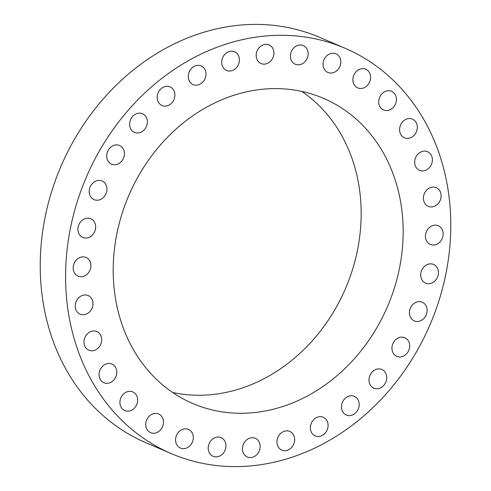 <?xml version="1.0" encoding="UTF-8"?>
<svg xmlns="http://www.w3.org/2000/svg" width="491" height="491" viewBox="0 0 491 491"><rect width="100%" height="100%" fill="white"/><g stroke="black" fill="none" stroke-linecap="round" stroke-linejoin="round"><path stroke-width="0.74" d="M247.366 439.347A10.158 8.611 113.2 0 0 242.444 448.799A10.158 8.611 113.2 0 0 247.311 456.986A10.158 8.611 113.2 0 0 255.259 455.955A10.158 8.611 113.2 0 0 260.181 446.503A10.158 8.611 113.2 0 0 255.314 438.322A10.158 8.611 113.2 0 0 247.366 439.347M430.675 132.68A220.52 187.01 113.2 0 0 345.124 48.284A220.52 187.01 113.2 0 0 122.492 117.079A220.52 187.01 113.2 0 0 85.686 369.201A220.52 187.01 113.2 0 0 171.242 453.598A220.52 187.01 113.2 0 0 393.874 384.797A220.52 187.01 113.2 0 0 430.675 132.68M345.124 48.284L319.758 37.402A220.52 187.01 113.2 0 0 97.126 106.203A220.52 187.01 113.2 0 0 60.325 358.32A220.52 187.01 113.2 0 0 145.876 442.716L171.242 453.598M172.599 392.462A166.001 140.776 113.2 0 0 326.362 322.986A166.001 140.776 113.2 0 0 346.026 143.9A166.001 140.776 113.2 0 0 301.756 91.4M388.031 161.92A166.001 140.776 113.2 0 0 323.624 98.384A166.001 140.776 113.2 0 0 156.04 150.178A166.001 140.776 113.2 0 0 128.335 339.962A166.001 140.776 113.2 0 0 192.736 403.492A166.001 140.776 113.2 0 0 360.326 351.703A166.001 140.776 113.2 0 0 388.031 161.92M280.386 433.694A10.158 8.611 113.2 0 0 281.797 450.112A10.158 8.611 113.2 0 0 291.224 447.86A10.158 8.611 113.2 0 0 289.807 431.448A10.158 8.611 113.2 0 0 280.386 433.694M312.546 421.02A10.158 8.611 113.2 0 0 315.228 435.947A10.158 8.611 113.2 0 0 325.92 432.203A10.158 8.611 113.2 0 0 323.238 417.276A10.158 8.611 113.2 0 0 312.546 421.02M342.626 401.816A10.158 8.611 113.2 0 0 346.315 415.024A10.158 8.611 113.2 0 0 358.013 409.574A10.158 8.611 113.2 0 0 354.324 396.36A10.158 8.611 113.2 0 0 342.626 401.816M369.453 376.806A10.158 8.611 113.2 0 0 373.86 388.16A10.158 8.611 113.2 0 0 386.27 380.85A10.158 8.611 113.2 0 0 381.863 369.496A10.158 8.611 113.2 0 0 369.453 376.806M392.008 346.959A10.158 8.611 113.2 0 0 396.802 356.38A10.158 8.611 113.2 0 0 409.604 347.131A10.158 8.611 113.2 0 0 404.811 337.71A10.158 8.611 113.2 0 0 392.008 346.959M409.42 313.424A10.158 8.611 113.2 0 0 414.263 320.905A10.158 8.611 113.2 0 0 423.168 319.138A10.158 8.611 113.2 0 0 427.115 309.717A10.158 8.611 113.2 0 0 422.272 302.241A10.158 8.611 113.2 0 0 413.367 304.009A10.158 8.611 113.2 0 0 409.42 313.424M421.02 277.489A10.158 8.611 113.2 0 0 425.574 283.098A10.158 8.611 113.2 0 0 435.179 280.668A10.158 8.611 113.2 0 0 438.138 270.044A10.158 8.611 113.2 0 0 433.584 264.434A10.158 8.611 113.2 0 0 423.978 266.871A10.158 8.611 113.2 0 0 421.02 277.489M426.36 240.535A10.158 8.611 113.2 0 0 430.3 244.42A10.158 8.611 113.2 0 0 440.55 241.253A10.158 8.611 113.2 0 0 442.244 229.641A10.158 8.611 113.2 0 0 438.31 225.756A10.158 8.611 113.2 0 0 428.054 228.923A10.158 8.611 113.2 0 0 426.36 240.535M425.237 203.974A10.158 8.611 113.2 0 0 428.256 206.349A10.158 8.611 113.2 0 0 439.095 202.384A10.158 8.611 113.2 0 0 439.279 190.054A10.158 8.611 113.2 0 0 436.266 187.679A10.158 8.611 113.2 0 0 425.421 191.643A10.158 8.611 113.2 0 0 425.237 203.974M417.694 169.223A10.158 8.611 113.2 0 0 419.523 170.346A10.158 8.611 113.2 0 0 430.883 165.541A10.158 8.611 113.2 0 0 429.355 152.805A10.158 8.611 113.2 0 0 427.532 151.682A10.158 8.611 113.2 0 0 416.172 156.488A10.158 8.611 113.2 0 0 417.694 169.223M404.025 137.615A10.158 8.611 113.2 0 0 404.437 137.805A10.158 8.611 113.2 0 0 416.245 132.11A10.158 8.611 113.2 0 0 412.851 119.331A10.158 8.611 113.2 0 0 412.44 119.135A10.158 8.611 113.2 0 0 400.631 124.831A10.158 8.611 113.2 0 0 404.025 137.615M384.748 110.358A10.158 8.611 113.2 0 0 395.758 103.349A10.158 8.611 113.2 0 0 391.579 91.301A10.158 8.611 113.2 0 0 390.4 90.909A10.158 8.611 113.2 0 0 379.396 97.918A10.158 8.611 113.2 0 0 383.569 109.966A10.158 8.611 113.2 0 0 384.748 110.358M360.609 88.503A10.158 8.611 113.2 0 0 370.22 80.34A10.158 8.611 113.2 0 0 365.746 69.237A10.158 8.611 113.2 0 0 362.874 68.642A10.158 8.611 113.2 0 0 353.262 76.805A10.158 8.611 113.2 0 0 357.736 87.907A10.158 8.611 113.2 0 0 360.609 88.503M332.53 72.889A10.158 8.611 113.2 0 0 340.619 63.934A10.158 8.611 113.2 0 0 335.93 53.801A10.158 8.611 113.2 0 0 331.321 53.378A10.158 8.611 113.2 0 0 323.231 62.332A10.158 8.611 113.2 0 0 327.92 72.465A10.158 8.611 113.2 0 0 332.53 72.889M301.597 64.125A10.158 8.611 113.2 0 0 308.103 54.74A10.158 8.611 113.2 0 0 303.285 45.583A10.158 8.611 113.2 0 0 296.957 45.706A10.158 8.611 113.2 0 0 290.457 55.09A10.158 8.611 113.2 0 0 295.275 64.247A10.158 8.611 113.2 0 0 301.597 64.125M268.994 62.535A10.158 8.611 113.2 0 0 273.923 53.083A10.158 8.611 113.2 0 0 269.056 44.896A10.158 8.611 113.2 0 0 261.102 45.921A10.158 8.611 113.2 0 0 256.179 55.373A10.158 8.611 113.2 0 0 261.046 63.56A10.158 8.611 113.2 0 0 268.994 62.535M235.981 68.181A10.158 8.611 113.2 0 0 234.563 51.77A10.158 8.611 113.2 0 0 225.142 54.016A10.158 8.611 113.2 0 0 226.554 70.434A10.158 8.611 113.2 0 0 235.981 68.181M203.814 80.855A10.158 8.611 113.2 0 0 201.132 65.935A10.158 8.611 113.2 0 0 190.44 69.679A10.158 8.611 113.2 0 0 193.123 84.599A10.158 8.611 113.2 0 0 203.814 80.855M173.74 100.066A10.158 8.611 113.2 0 0 170.046 86.858A10.158 8.611 113.2 0 0 158.347 92.308A10.158 8.611 113.2 0 0 162.042 105.522A10.158 8.611 113.2 0 0 173.74 100.066M146.907 125.076A10.158 8.611 113.2 0 0 142.507 113.722A10.158 8.611 113.2 0 0 130.097 121.031A10.158 8.611 113.2 0 0 134.497 132.386A10.158 8.611 113.2 0 0 146.907 125.076M124.352 154.923A10.158 8.611 113.2 0 0 119.559 145.502A10.158 8.611 113.2 0 0 106.762 154.751A10.158 8.611 113.2 0 0 111.555 164.166A10.158 8.611 113.2 0 0 124.352 154.923M106.946 188.458A10.158 8.611 113.2 0 0 102.097 180.976A10.158 8.611 113.2 0 0 93.192 182.744A10.158 8.611 113.2 0 0 89.245 192.165A10.158 8.611 113.2 0 0 94.088 199.641A10.158 8.611 113.2 0 0 102.993 197.873A10.158 8.611 113.2 0 0 106.946 188.458M95.346 224.393A10.158 8.611 113.2 0 0 90.786 218.777A10.158 8.611 113.2 0 0 81.181 221.214A10.158 8.611 113.2 0 0 78.222 231.832A10.158 8.611 113.2 0 0 82.776 237.448A10.158 8.611 113.2 0 0 92.388 235.011A10.158 8.611 113.2 0 0 95.346 224.393M90 261.347A10.158 8.611 113.2 0 0 86.06 257.462A10.158 8.611 113.2 0 0 75.81 260.629A10.158 8.611 113.2 0 0 74.116 272.241A10.158 8.611 113.2 0 0 78.057 276.126A10.158 8.611 113.2 0 0 88.306 272.959A10.158 8.611 113.2 0 0 90 261.347M91.123 297.902A10.158 8.611 113.2 0 0 88.104 295.533A10.158 8.611 113.2 0 0 77.265 299.498A10.158 8.611 113.2 0 0 77.081 311.828A10.158 8.611 113.2 0 0 80.101 314.197A10.158 8.611 113.2 0 0 90.939 310.238A10.158 8.611 113.2 0 0 91.123 297.902M98.666 332.659A10.158 8.611 113.2 0 0 96.837 331.535A10.158 8.611 113.2 0 0 85.477 336.341A10.158 8.611 113.2 0 0 87.005 349.076A10.158 8.611 113.2 0 0 88.834 350.2A10.158 8.611 113.2 0 0 100.195 345.394A10.158 8.611 113.2 0 0 98.666 332.659M112.335 364.267A10.158 8.611 113.2 0 0 111.93 364.077A10.158 8.611 113.2 0 0 100.115 369.772A10.158 8.611 113.2 0 0 103.509 382.55A10.158 8.611 113.2 0 0 103.92 382.741A10.158 8.611 113.2 0 0 115.729 377.051A10.158 8.611 113.2 0 0 112.335 364.267M131.613 391.523A10.158 8.611 113.2 0 0 120.602 398.532A10.158 8.611 113.2 0 0 124.782 410.58A10.158 8.611 113.2 0 0 125.96 410.973A10.158 8.611 113.2 0 0 136.971 403.964A10.158 8.611 113.2 0 0 132.791 391.916A10.158 8.611 113.2 0 0 131.613 391.523M155.751 413.379A10.158 8.611 113.2 0 0 146.14 421.542A10.158 8.611 113.2 0 0 150.62 432.639A10.158 8.611 113.2 0 0 153.487 433.24A10.158 8.611 113.2 0 0 163.098 425.077A10.158 8.611 113.2 0 0 158.624 413.974A10.158 8.611 113.2 0 0 155.751 413.379M183.83 428.987A10.158 8.611 113.2 0 0 175.741 437.947A10.158 8.611 113.2 0 0 180.43 448.08A10.158 8.611 113.2 0 0 185.039 448.504A10.158 8.611 113.2 0 0 193.129 439.543A10.158 8.611 113.2 0 0 188.44 429.41A10.158 8.611 113.2 0 0 183.83 428.987M214.763 437.757A10.158 8.611 113.2 0 0 208.258 447.141A10.158 8.611 113.2 0 0 213.082 456.299A10.158 8.611 113.2 0 0 219.403 456.176A10.158 8.611 113.2 0 0 225.909 446.792A10.158 8.611 113.2 0 0 221.085 437.634A10.158 8.611 113.2 0 0 214.763 437.757"/></g></svg>
